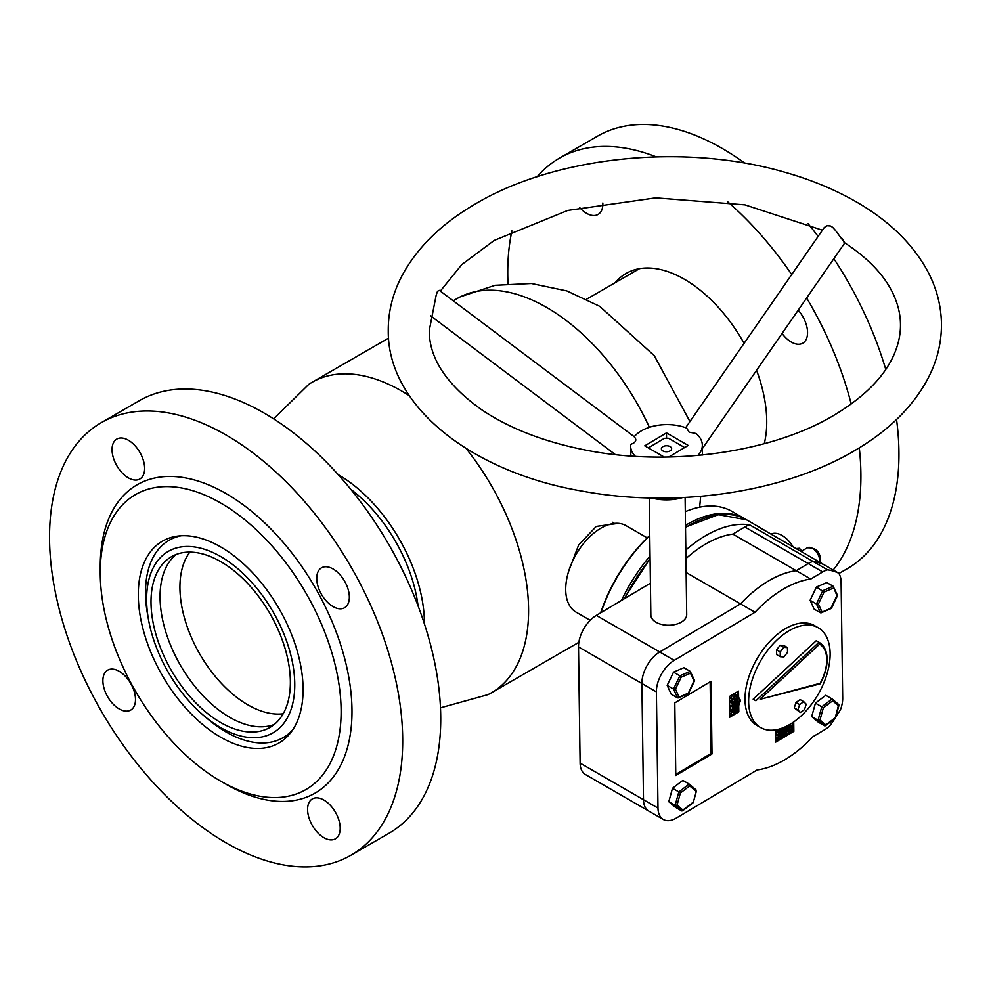 <?xml version="1.0" encoding="UTF-8"?>
<svg xmlns="http://www.w3.org/2000/svg" width="991" height="991" viewBox="0 0 991 991"><rect width="100%" height="100%" fill="white"/><g stroke="black" fill="none" stroke-linecap="round" stroke-linejoin="round"><path stroke-width="1.49" d="M618.396 523.347L596.272 526.407L578.62 545.038L568.561 571.559M338.253 474.677A121.658 70.237 60 0 1 424.445 623.785A121.658 70.237 60 0 1 424.445 623.971M273.652 418.859L308.783 384.347A179.297 103.51 60 0 1 312.165 382.241A179.297 103.51 60 0 1 409.419 395.781M466.154 448.527A179.297 103.51 60 0 1 528.587 610.704A179.297 103.51 60 0 1 491.449 692.783A179.297 103.51 60 0 1 487.944 694.654L440.487 707.822M453.234 300.793L457.049 298.588A179.297 103.51 60 0 1 460.555 296.718A179.297 103.51 60 0 1 649.378 427.307M350.727 489.244A113.977 65.802 60 0 1 418.066 605.885M189.838 552.111A96.053 55.459 -120 0 0 180.696 599.406A96.053 55.459 -120 0 0 283.178 713.78M176.138 554.477A98.555 56.896 -120 0 0 160.839 609.168A98.555 56.896 -120 0 0 204.976 697.775A98.555 56.896 -120 0 0 274.284 724.458M181.068 535.772A113.977 65.802 -120 0 0 169.127 540.244A113.977 65.802 -120 0 0 146.433 606.926A113.977 65.802 -120 0 0 147.647 614.866L148.563 619.945A104.761 60.488 -120 0 0 203.787 715.601A104.761 60.488 -120 0 0 293.931 671.514A104.761 60.488 -120 0 0 209.559 551.095A104.761 60.488 -120 0 0 147.448 612.649A104.761 60.488 -120 0 0 148.563 619.945M203.787 715.601L207.726 718.946A113.977 65.802 -120 0 0 283.104 737.651A113.977 65.802 -120 0 0 292.94 729.549M151.796 614.383A98.555 56.896 60 0 1 171.418 556.731A98.555 56.896 60 0 1 242.436 578.187A98.555 56.896 60 0 1 289.583 669.767A98.555 56.896 60 0 1 269.961 727.431A98.555 56.896 60 0 1 198.943 705.976A98.555 56.896 60 0 1 151.796 614.383M590.19 620.304L576.056 612.141A49.946 28.838 -60 0 1 568.834 570.692A49.946 28.838 -60 0 1 603.222 526.915A49.946 28.838 -60 0 1 626.002 525.626L647.222 537.878M621.543 600.385A115.253 66.546 -60 0 1 650.046 556.075M685.487 525.366A115.253 66.546 -60 0 1 743.77 518.219A115.253 66.546 -60 0 1 744.687 518.739A115.253 66.546 -60 0 1 745.579 519.272M600.67 612.81A113.977 65.802 -60 0 1 649.762 535.45M744.687 518.739L732.002 511.418A115.253 66.546 120 0 0 731.098 510.91A115.253 66.546 120 0 0 685.301 511.666M649.762 535.722A115.253 66.546 120 0 0 601.004 612.611M670.127 446.607A5.128 2.998 -0.8 0 0 664.527 446.012A5.128 2.998 -0.8 0 0 661.381 448.836A5.128 2.998 -0.8 0 0 662.88 450.93A5.128 2.998 -0.8 0 0 668.479 451.524A5.128 2.998 -0.8 0 0 671.625 448.7A5.128 2.998 -0.8 0 0 670.127 446.607M649.241 497.928L650.852 614.99A17.925 10.517 -0.8 0 0 656.104 622.286A17.925 10.517 -0.8 0 0 675.701 624.367A17.925 10.517 -0.8 0 0 686.701 614.494L685.103 497.432M684.372 447.721A17.925 10.517 -0.8 0 0 684.31 447.362L668.628 438.307A17.925 10.517 -0.8 0 0 664.379 438.344L648.696 447.684A17.925 10.517 -0.8 0 0 648.634 448.081M748.639 701.888A57.627 33.273 120 0 0 760.568 727.543A57.627 33.273 120 0 0 805.274 711.786A57.627 33.273 120 0 0 830.124 653.366A57.627 33.273 120 0 0 818.194 627.724A57.627 33.273 120 0 0 773.488 643.469A57.627 33.273 120 0 0 748.639 701.888M818.194 627.724L814.577 625.631A57.627 33.273 120 0 0 769.871 641.388A57.627 33.273 120 0 0 745.009 699.795A57.627 33.273 120 0 0 756.951 725.449L760.568 727.543M816.832 641.041A36.221 20.91 120 0 0 816.547 640.867A36.221 20.91 120 0 0 816.262 640.706L753.16 699.2L755.885 700.761L818.975 642.279L819.631 644.125L760.085 699.324L820.164 683.282A34.945 20.179 120 0 0 826.767 659.622A34.945 20.179 120 0 0 819.631 644.125M820.164 683.765C824.822 675.292 827.138 667.054 827.138 659.077C826.965 651.149 824.339 645.599 819.26 642.441A36.221 20.91 -60 0 0 818.975 642.279L816.262 640.706M760.085 699.324L820.015 683.889M803.775 701.69L800.158 699.596L795.996 702.47L794.262 707.871L800.319 712.479L804.481 709.606L806.216 704.217L803.775 701.69L799.613 704.564L795.996 702.47M799.613 704.564L797.891 709.965L794.262 707.871M797.891 709.965L800.319 712.479M787.461 647.594L783.831 645.5L780.177 645.252L776.585 649.811L776.659 654.605L780.276 656.699L783.931 656.934L787.523 652.375L787.461 647.594L783.807 647.346L780.177 645.252M783.807 647.346L780.214 651.905L776.585 649.811M780.214 651.905L780.276 656.699M815.432 703.152L825.763 695.286L832.106 698.94L821.774 706.806L823.335 707.884L819.978 719.974L818.033 720.234L821.774 706.806L815.432 703.152L811.703 716.58L818.281 722.154L824.623 725.808L818.033 720.234L811.703 716.58M819.978 719.974L825.899 724.991L824.623 725.808L834.955 717.955M835.202 717.918L838.696 704.514L838.559 705.827L832.638 700.81L823.335 707.884M832.638 700.81L832.106 698.94L838.807 704.601L832.341 699.15M694.27 680.16L688.423 693.056L677.559 697.862L671.217 694.208L667.178 685.4L673.521 689.055L675.466 689.129L679.095 697.069L677.559 697.862L673.521 689.055L679.863 675.788L673.521 672.133L667.178 685.4M694.567 680.458L690.232 671.341L690.504 673.199L681.176 677.2L679.863 675.788L690.232 671.341L683.889 667.686L673.521 672.133M677.051 805.088L675.119 805.361L678.847 791.92L672.505 788.266L668.776 801.694L675.379 807.256L681.709 810.911L693.316 802.227L696.301 791.475L689.699 785.913L680.408 792.998L677.051 805.088L682.997 810.093L681.709 810.911L675.119 805.361L668.776 801.694M680.408 792.998L678.847 791.92L689.166 784.054L682.824 780.388L672.505 788.266M689.414 784.253L695.893 789.703L689.166 784.054L689.699 785.913M695.769 789.604L696.301 791.475M693.316 802.227L691.52 803.441M682.526 810.849L693.006 802.821M816.435 587.044L824.091 592.098L818.393 604.039L816.448 603.965L822.778 590.698L833.146 586.238L826.804 582.572L816.435 587.044L810.105 600.298L814.144 609.106L820.486 612.76L816.448 603.965L810.105 600.298M818.393 604.039L822.022 611.967L820.486 612.76L830.854 608.301L837.184 595.034M837.061 596.012L833.146 586.238L837.494 595.331M730.367 698.296L732.176 699.336L734.95 695.632L737.738 696.029L735 699.708L732.176 699.336L732.609 700.228L730.367 698.296L733.129 694.592L735.929 694.976M732.299 703.56L730.491 702.508L730.652 700.649L732.733 702.123L737.713 698.605L737.738 700.761L736.363 703.486L734.851 702.594L734.839 701.455L732.299 703.56L732.473 701.69M731.16 700.934L732.473 700.154M734.554 702.433L733.043 701.541M734.876 706.732L735.805 704.812M732.535 706.608L737.775 703.3L737.824 706.868L736.685 707.772L737.341 704.663L735.372 705.84L736.226 707.314L734.356 708.429L735.186 705.951L732.807 707.363L732.56 708.788L733.699 709.655L732.386 710.213L730.578 709.172L730.528 705.456L732.535 706.633M731.185 705.617L734.888 703.412M732.46 714.87L737.143 708.999L732.423 712.442L732.399 710.981L737.837 707.822L733.724 713.904L737.874 710.807L737.899 712.256L732.46 714.87L730.64 713.83L731.891 712.133M732.423 712.442L730.615 711.389L730.59 709.94L732.597 710.869M732.882 709.197L734.257 708.379M737.886 711.315L737.824 705.072L739.583 699.844L737.713 696.425M737.7 695.67L737.638 691.607M729.748 716.159L732.176 714.709M781.044 728.496L775.606 731.754L775.742 742.123L793.853 731.346L793.729 721.906M674.797 702.879L675.788 775.495L712.009 753.928L711.018 681.312L674.797 702.879M740.488 700.377L738.617 697.305L738.53 691.074L729.475 696.462L729.76 717.211L738.815 711.823L738.729 705.604L740.488 700.377L739.583 699.844M835.599 717.459A115.253 66.546 120 0 0 840.541 709.544A25.617 14.791 120 0 0 842.697 698.073L841.099 581.89A25.617 14.791 120 0 0 838.671 573.157A115.253 66.546 120 0 0 827.547 569.813A25.617 14.791 120 0 0 822.703 571.931L810.749 579.054A105.009 60.624 120 0 0 754.993 612.252L674.214 660.353A25.617 14.791 120 0 0 656.389 691.879L657.987 808.061A25.617 14.791 120 0 0 663.289 819.458A25.617 14.791 120 0 0 676.37 818.033L757.149 769.933A105.009 60.624 120 0 0 812.905 736.722L824.871 729.611A25.617 14.791 120 0 0 829.678 725.982A115.253 66.546 120 0 0 834.88 718.562M657.987 808.061L643.493 799.7A25.617 14.791 120 0 0 648.795 811.096A25.617 14.791 -60 0 1 643.493 799.7L641.895 683.517L643.493 799.7L580.107 763.107L578.509 646.925A25.617 14.791 120 0 1 596.334 615.399L650.418 583.191M838.671 573.157L824.178 564.796A115.253 66.546 120 0 0 813.054 561.439A25.617 14.791 120 0 0 808.222 563.569L796.256 570.692A105.009 60.624 120 0 0 740.5 603.891L659.721 651.991A25.617 14.791 120 0 0 641.895 683.517L578.509 646.925M827.547 569.813L749.667 524.846A115.253 66.546 120 0 0 685.822 550.067M810.749 579.054L732.869 534.099A105.009 60.624 120 0 0 685.945 558.614M754.993 612.252L686.131 572.501M737.713 696.772L738.617 697.305M737.824 705.072L738.729 705.604M737.911 711.303L738.815 711.823M675.775 774.442L711.104 753.408L710.126 681.845M711.104 753.408L712.009 753.928M792.54 731.061L792.874 725.585M792.862 724.285L792.837 722.526M792.949 730.813L793.853 731.346M775.73 741.07L778.022 739.707M778.245 739.571L779.013 739.113M780.165 738.431L781.676 737.527M783.101 736.709L781.701 737.539L781.651 731.296L782.989 730.503L782.617 733.588L784.488 732.473L784.03 729.884L785.368 729.091L785.491 735.297L784.092 736.127L784.488 732.696L782.617 733.811L782.655 736.462L784.067 736.115L782.642 735.285M785.491 735.26L787.077 734.319M788.155 733.674L790.855 732.064M777.563 734.876L776.052 733.984L777.551 731.544L778.889 730.751L780.697 731.792L780.685 733.377L779.583 732.745M777.811 734.22L779.273 735.26M779.31 732.882L780.685 733.377L779.31 732.882L778.269 734.703L781.081 736.301L779.545 738.902L778.121 739.757L776.312 738.704L776.027 737.081L779.57 738.629L777.762 737.589L778.827 735.52M782.432 734.765L782.704 733.761M780.326 735.186L780.301 733.154M780.276 731.556L780.264 730.714M781.651 731.519L779.843 730.256L781.181 729.463L782.989 730.503M782.667 730.317L782.642 729.302M784.042 730.107L782.221 728.831L783.559 728.038L785.368 729.091M785.9 732.708L786.99 728.348M786.99 728.013L786.965 726.799M788.291 727.567L789.431 726.663L789.022 731.68L787.647 734.083L786.197 733.402L785.69 728.893L787.089 728.063L786.705 733.105L787.709 733.749L788.836 731.792L788.774 727.567L786.482 726.514L787.188 725.883M785.69 729.116L783.881 727.852L785.268 727.022L787.089 728.063M790.892 732.076L791.388 726.13L789.864 727.803L790.137 726.254L793.159 724.458L793.432 725.685L791.896 725.87L792.54 731.098L790.892 732.076L789.071 731.036L789.604 727.654M788.192 725.945L788.316 725.288M793.271 725.821L792.267 725.239L793.271 725.821M793.159 724.458L791.413 723.455M790.137 726.254L788.39 725.239M789.864 727.803L788.997 727.295M791.45 731.222L789.641 730.181M791.165 731.692L789.356 730.64M790.88 731.853L789.071 730.813M786.705 733.105L787.709 733.749L786.705 733.179M785.69 728.893L783.881 727.852M787.647 734.083L785.008 732.708M789.431 726.663L787.659 725.635M788.291 727.344L786.482 726.304M788.836 731.792L787.027 730.751M784.03 729.884L782.221 728.831M784.488 732.473L782.679 731.432M781.651 731.296L779.843 730.256M782.147 736.771L781.069 736.152M781.862 737.23L781.044 736.759M781.701 737.329L781.007 736.92M781.701 737.539L780.958 737.106M784.525 735.347L782.717 734.306M784.24 735.817L782.63 734.876M784.092 735.904L782.63 735.074M778.121 739.757L777.836 738.122L779.57 738.629L780.635 736.573L779.508 735.917M777.551 731.544L779.36 732.597L777.861 735.025L780.635 736.573L776.052 733.984M777.836 738.122L776.027 737.081M778.269 734.703L779.62 735.26L778.282 734.492M779.62 735.26L781.081 736.301M779.36 732.597L780.388 732.238L778.579 731.197M737.837 707.822L737.217 707.463M737.651 708.156L736.932 707.735M737.403 708.627L735.681 707.636M732.399 710.981L730.59 709.94M732.448 714.66L730.64 713.607M737.874 710.807L736.771 710.163M737.688 710.919L736.647 710.312M737.688 711.204L736.486 710.51M737.44 711.687L736.14 710.931M737.589 703.598L736.808 703.152M737.589 703.424L736.92 703.028M737.341 704.081L736.338 703.499M732.386 710.213L732.337 706.509L730.528 705.456M732.56 708.788L733.699 709.655L732.584 709.011M735.198 707.004L734.294 706.484M734.48 708.131L732.981 707.264M734.356 708.206L732.845 707.339M734.356 708.429L732.683 707.463M736.226 707.091L735.384 706.608M735.384 706.893L736.028 707.202L735.384 706.831M737.614 705.852L736.462 705.196M736.685 707.772L736.053 707.413M736.747 707.921L735.966 707.463M737.775 703.3L737.044 702.879M736.363 703.486L733.885 702.024M735.025 701.343L736.325 702.879L737.539 700.179L735.025 701.343M735.037 702.26L736.325 702.879L735.037 702.136M737.713 698.605L736.858 698.122M737.515 698.729L736.734 698.271M737.527 698.94L736.598 698.407M737.267 699.423L736.214 698.804M732.275 701.814L730.466 700.761M737.552 700.687L736.821 700.278M735.508 694.084L737.738 696.029M732.374 699.225L734.988 699.014L737.515 696.153L734.95 696.326L732.622 699.77M736.548 695.595L737.267 695.632M734.95 695.632L733.129 694.592M732.721 698.234L735.706 695.112M734.988 699.014L733.179 697.974M822.703 571.931L744.836 526.977L732.869 534.099M744.836 526.977A25.617 14.791 -60 0 1 749.667 524.846M766.464 531.473A115.253 66.546 120 0 0 763.702 529.714A115.253 66.546 120 0 0 760.791 528.191L824.178 564.796A115.253 66.546 120 0 0 813.054 561.439A25.617 14.791 -60 0 0 808.222 563.569L796.256 570.692A105.009 60.624 120 0 0 740.5 603.891L659.721 651.991A25.617 14.791 120 0 0 641.895 683.517L656.389 691.879M663.289 819.458L585.408 774.504A25.617 14.791 -60 0 1 580.107 763.107M796.033 548.543L799.452 548.258L797.52 549.398M799.452 548.258L802.945 552.532M841.644 238.001C846.834 245.632 844.852 243.191 835.686 230.68L832.638 227.286A12.809 1.474 -145.3 0 0 831.449 226.58A12.809 1.474 -145.3 0 0 830.359 225.96L827.126 225.737L824.326 227.447L685.673 427.703M844.01 242.349C868.066 258.106 884.43 275.238 893.102 293.732C897.908 303.903 900.361 314.048 900.472 324.156C900.646 334.252 898.465 344.459 893.944 354.766C884.48 376.431 864.994 396.289 835.487 414.337C772.683 452.788 667.909 467.641 581.705 449.282C541.705 440.958 508.284 427.728 481.465 409.605C446.656 384.719 429.252 358.383 429.239 330.61L436.189 295.12L437.576 291.23L439.372 290.375L634.228 436.734M697.937 455.439A35.862 21.022 -0.8 0 0 702.334 445.145A35.862 21.022 -0.8 0 0 696.116 433.525L689.117 432.15L686.664 428.075A35.862 21.022 -0.8 0 0 634.178 436.796C636.569 439.224 636.296 441.367 633.36 443.225L630.722 444.389A35.862 21.022 -0.8 0 0 630.623 446.123A35.862 21.022 -0.8 0 0 635.305 456.294M630.871 455.996L630.623 446.123M651.62 497.978A35.862 21.022 -0.8 0 0 682.762 497.544M668.764 457.012L688.212 445.43L666.472 432.894L644.745 445.826L664.23 457.074M666.472 432.894L666.547 438.257M437.576 291.23A12.809 2.18 126.9 0 1 436.746 293.063M744.08 343.357A116.542 67.289 -120 0 0 628.715 272.067A116.542 67.289 -120 0 0 626.064 273.479A116.542 67.289 -120 0 0 615.188 282.708M798.189 310.195A23.053 13.304 60 0 1 802.784 343.196A23.053 13.304 60 0 1 802.252 343.468A23.053 13.304 60 0 1 782.072 333.471M602.838 202.969A23.053 13.304 60 0 1 598.081 214.452A23.053 13.304 60 0 1 597.548 214.725A23.053 13.304 60 0 1 579.611 207.515M771.035 534.112A23.053 13.304 60 0 1 771.109 534.075A23.053 13.304 60 0 1 793.172 546.896M537.184 176.72A249.732 144.178 60 0 1 559.469 158.126L597.499 136.176A249.732 144.178 60 0 1 603.197 133.166A249.732 144.178 60 0 1 744.823 163.168M808.086 223.681A249.732 144.178 60 0 1 818.12 236.415M833.852 258.688A249.732 144.178 60 0 1 885.756 369.432M896.545 419.503A249.732 144.178 60 0 1 847.231 568.71L838.906 573.516M559.469 158.126A249.732 144.178 60 0 1 565.167 155.129A249.732 144.178 60 0 1 656.191 156.851M727.889 201.941A249.732 144.178 60 0 1 791.722 274.544M806.649 297.969A249.732 144.178 60 0 1 851.195 404.006M859.284 447.833A249.732 144.178 60 0 1 833.208 569.998M507.999 283.55A249.732 144.178 60 0 1 511.901 230.903M764.259 443.708A116.542 67.289 -120 0 0 756.567 370.312M301.97 791.636A170.328 98.344 -120 0 0 309.564 599.543A170.328 98.344 -120 0 0 139.409 492.527A170.328 98.344 -120 0 0 100.252 572.55A170.328 98.344 -120 0 0 220.683 781.156A170.328 98.344 -120 0 0 301.97 791.636M220.683 781.156L226.121 784.29A178.008 102.779 -120 0 0 311.063 795.24A178.008 102.779 -120 0 0 319.015 594.489A178.008 102.779 -120 0 0 141.18 482.642A178.008 102.779 -120 0 0 100.252 566.27L100.252 572.55M165.076 539.748A116.542 67.289 -120 0 0 162.425 541.16A116.542 67.289 -120 0 0 161.137 673.459A116.542 67.289 -120 0 0 276.303 744.402A116.542 67.289 -120 0 0 278.954 743.002A116.542 67.289 -120 0 0 280.242 610.704A116.542 67.289 -120 0 0 165.076 539.748M322.05 567.533A23.053 13.304 -120 0 0 321.518 567.806A23.053 13.304 -120 0 0 321.27 593.981A23.053 13.304 -120 0 0 344.05 608.016A23.053 13.304 -120 0 0 344.571 607.731A23.053 13.304 -120 0 0 344.831 581.568A23.053 13.304 -120 0 0 322.05 567.533M312.896 798.622A23.053 13.304 -120 0 0 312.376 798.895A23.053 13.304 -120 0 0 312.115 825.069A23.053 13.304 -120 0 0 334.896 839.104A23.053 13.304 -120 0 0 335.429 838.82A23.053 13.304 -120 0 0 335.676 812.657A23.053 13.304 -120 0 0 312.896 798.622M108.205 669.879A23.053 13.304 -120 0 0 107.672 670.151A23.053 13.304 -120 0 0 107.412 696.326A23.053 13.304 -120 0 0 130.193 710.349A23.053 13.304 -120 0 0 130.725 710.076A23.053 13.304 -120 0 0 130.973 683.901A23.053 13.304 -120 0 0 108.205 669.879M117.347 438.79A23.053 13.304 -120 0 0 116.827 439.063A23.053 13.304 -120 0 0 116.566 465.237A23.053 13.304 -120 0 0 139.347 479.272A23.053 13.304 -120 0 0 139.867 478.987A23.053 13.304 -120 0 0 140.127 452.825A23.053 13.304 -120 0 0 117.347 438.79M345.289 858.218A249.732 144.178 -120 0 0 350.987 855.208A249.732 144.178 -120 0 0 353.737 571.696A249.732 144.178 -120 0 0 106.954 419.676A249.732 144.178 -120 0 0 101.255 422.674A249.732 144.178 -120 0 0 98.505 706.187A249.732 144.178 -120 0 0 345.289 858.218M350.987 855.208L389.017 833.258A249.732 144.178 -120 0 0 391.779 549.745A249.732 144.178 -120 0 0 144.996 397.713A249.732 144.178 -120 0 0 139.297 400.711L101.255 422.674M694.134 681.127L690.504 673.199M681.176 677.2L675.466 689.129M833.419 588.084L824.091 592.098M674.214 660.353L596.334 615.399M819.656 562.182A10.244 5.822 -120.8 0 0 819.755 560.795A10.244 5.822 -120.8 0 0 815.147 550.513A10.244 5.822 -120.8 0 0 807.269 547.8L801.756 551.083M763.702 529.714L746.496 519.779A115.253 66.546 120 0 0 685.512 527.497M650.084 559.209A115.253 66.546 120 0 0 624.776 598.453M460.555 296.718L495.128 285.297L531.399 283.513L566.827 290.92L599.654 306.281L654.246 355.633L689.934 421.547M312.165 382.241L388.583 338.117M491.449 692.783L578.855 642.317M700.687 496.342L699.646 507.169M586.684 299.158L639.492 268.672M289.83 733.774L283.104 737.651M175.853 536.354L169.127 540.244M614.47 523.409L612.475 522.257M819.26 642.441L816.547 640.867M839.005 705.233L835.413 718.153L825.441 725.746M678.302 697.887L688.423 693.551M688.497 693.477L694.567 680.767M821.229 612.785L831.35 608.424M831.424 608.363L837.494 595.653M784.711 733.216L786.52 734.257M778.852 734.331L780.66 735.384M776.337 734.789L778.158 735.842M733.501 702.619L735.31 703.66M820.09 562.43L820.498 559.704C819.991 551.467 815.581 547.503 807.269 547.8M623.934 598.96L650.071 558.416M685.512 527.051L718.339 514.676L746.496 519.779M440.326 291.094L461.794 264.585L494.224 240.417L567.781 210.426L655.708 197.866L744.972 204.864L822.419 230.197M941.45 323.586C941.623 342.527 937.152 360.798 928.034 378.389C913.194 406.31 889.323 430.032 856.447 449.542C785.318 492.601 675.85 508.742 581.544 490.991C471.332 472.038 387.791 406.112 388.261 331.167C388.088 312.227 392.56 293.955 401.677 276.365C416.517 248.444 440.388 224.722 473.264 205.211C553.684 156.206 683.517 142.791 784.401 172.137C811.443 179.78 835.797 189.913 857.45 202.536C888.654 220.733 911.695 242.944 926.535 269.18C936.136 286.51 941.103 304.646 941.45 323.586M615.312 454.559L430.639 315.856M702.384 448.576L844.803 242.857M702.334 445.145L702.47 455.005"/></g></svg>
